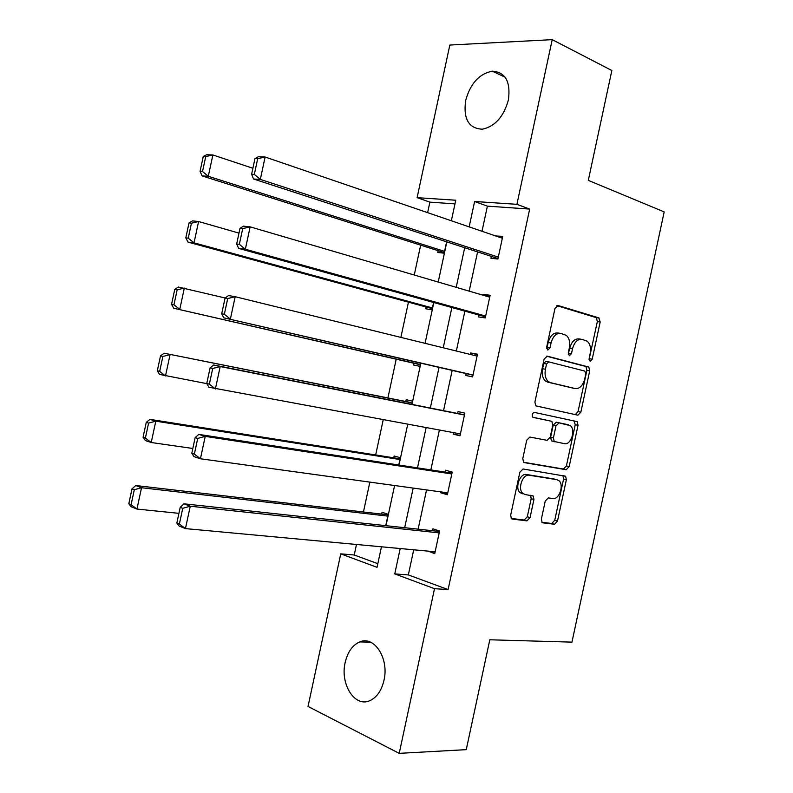 <?xml version="1.0" encoding="UTF-8"?>
<svg xmlns="http://www.w3.org/2000/svg" width="793" height="793" viewBox="0 0 793 793"><rect width="100%" height="100%" fill="white"/><g stroke="black" fill="none" stroke-linecap="round" stroke-linejoin="round"><path stroke-width="1.19" d="M590.141 361.251L592.202 359.209L600.182 322.008L598.755 317.844L558.094 305.523L554.971 308.447L546.694 347.076L547.794 350.06L549.995 347.958L551.056 342.972C553.028 336.063 556.349 332.891 560.998 333.456L566.261 335.34C569.285 338.076 570.316 342.269 569.334 347.919L568.284 352.835L569.334 355.75L571.466 353.678L572.516 348.781C574.449 341.991 577.661 338.869 582.151 339.404L587.177 341.188C590.141 343.845 591.132 347.968 590.161 353.559L589.13 358.386L590.141 361.251M589.06 359.625L597.337 321.591L596.376 317.676L556.874 305.632M546.684 348.652L548.221 342.507L551.056 342.972M568.244 354.243L569.681 348.315L572.516 348.781M345.193 662.433C347.691 651.886 352.558 645.036 359.804 641.904C374.227 635.362 389.264 658.458 383.981 680.325C381.512 690.683 376.784 697.463 369.806 700.685C354.719 707.752 339.9 683.873 345.193 662.433M465.669 100.433C470.408 83.473 479.279 73.729 492.304 71.182C505.448 72.104 510.811 81.709 508.392 100.007C503.654 116.789 494.961 126.523 482.313 129.209C468.693 128.496 463.152 118.91 465.669 100.433M541.391 519.028L542.075 522.438L542.947 522.855L554.495 524.292L557.499 521.07L566.361 479.755L565.627 476.246L523.053 468.98L519.861 472.222L510.672 515.123L511.366 518.592L512.318 519.058L526.929 520.872L530.061 517.581L533.937 499.501L533.213 496.002L525.174 494.545L522.805 493.385C517.284 488.904 522.765 473.659 529.318 475.245L556.864 479.676L558.946 480.687C564.338 484.88 559.184 499.947 552.82 498.549L548.3 497.895L545.237 501.107L541.391 519.028M454.974 203.88L429.875 202.136L417.108 197.655L449.829 45.052L552.215 39.65L611.849 70.508L588.297 180.378L664.187 211.9L571.951 642.132L489.806 639.782L466.254 749.653L399.216 753.35L308.031 706.454L340.752 553.851L377.052 567.332L381.463 546.793M552.215 39.65L516.917 204.316L474.611 201.491L469.169 226.877M413.718 549.787L408.336 574.925L448.104 589.566L529.674 209.084L516.917 204.316M448.104 589.566L434.514 588.684L399.216 753.35M577.879 415.195L580.853 412.172L589.705 370.856L588.822 367.06L547.239 356.136L544.097 359.16L534.908 402.061L535.771 405.838L577.879 415.195M578.038 425.306L569.176 466.621L566.182 469.743L524.411 462.636L523.568 462.21L522.785 458.592L526.721 440.234L529.893 437.052L547.101 440.343L550.193 437.221L552.751 425.256L551.928 421.559L551.204 421.202L532.807 417.227C531.687 414.779 532.232 413.173 534.432 412.41L577.225 421.658L578.038 425.306L575.242 424.691L566.4 465.927L569.176 466.621M529.674 209.084L487.398 206.14L482.005 231.269M477.584 251.896L469.169 291.14M464.876 311.153L456.332 351.002M452.179 370.4L443.545 410.655M439.391 430.054L430.847 469.912M426.555 489.925L418.139 529.159M491.343 256.377L490.936 258.26L497.895 259.014L502.752 236.344L495.714 235.967M478.774 314.999L478.367 316.883L485.266 317.943L490.124 295.274L483.205 294.332L483.016 295.194M466.205 373.632L465.798 375.505L472.628 376.873L477.485 354.203L470.636 352.954L470.318 354.431M453.546 432.661L453.229 434.128L459.999 435.803L464.857 413.133L458.067 411.587L457.66 413.46M440.849 491.888L440.66 492.76L447.361 494.733L452.218 472.073L445.497 470.209L445.091 472.093M428.151 551.125L434.733 553.663L439.59 531.003L432.928 528.832L432.522 530.715M429.875 202.136L427.625 212.653M420.657 245.146L414.253 275.022M408.435 302.173L400.881 337.382M396.213 359.189L387.906 397.937M383.227 419.745L375.674 454.964M369.855 482.114L363.452 511.981M356.483 544.474L354.233 555.001L377.835 563.694M438.142 250.687L437.756 252.491L444.169 253.185L446.608 241.825M426.069 306.98L425.682 308.784L432.046 309.756L433.602 302.48M414.005 363.263L413.619 365.067L419.913 366.326L420.597 363.135M411.765 404.341L412.449 401.149L406.194 399.712L405.808 401.516M398.76 464.995L400.326 457.72L394.121 456.005L393.734 457.809M385.755 525.65L388.193 514.29L382.057 512.298L381.671 514.102M354.233 555.001L340.752 553.851M451.356 220.771L455.757 200.232L417.108 197.655M385.983 525.68L394.597 485.514M398.988 465.035L407.731 424.245M411.983 404.39L420.825 363.184M425.078 343.329L433.821 302.539M438.212 282.05L446.826 241.895M400.207 548.538L394.765 573.914L434.514 588.684M464.698 247.713L456.213 287.334M451.871 307.545L443.247 347.79M439.044 367.377L430.331 408.028M426.128 427.625L417.505 467.87M413.173 488.082L404.678 527.702M487.398 206.14L474.611 201.491M408.336 574.925L394.765 573.914M495.774 235.709L502.405 237.979M483.205 294.332L489.905 296.304M470.636 352.954L477.396 354.63M453.229 434.128L460.089 435.387M440.66 492.76L447.579 493.702M428.091 551.383L435.079 552.027M581.061 339.226L579.316 338.958C574.826 338.413 571.604 341.535 569.681 348.315M559.828 333.278L558.153 333.02C553.504 332.445 550.193 335.608 548.221 342.507M575.272 414.63L578.047 411.587L586.889 370.351L585.997 366.564L546.367 356.156M585.799 373.919L584.778 371.074L548.746 361.876L546.555 363.997L545.425 369.26C544.464 374.742 545.425 378.856 548.31 381.572L550.451 382.652L575.163 388.55C579.643 388.897 582.825 385.715 584.709 379.014L585.799 373.919M548.578 361.856L545.911 361.38L543.72 363.491L546.555 363.997M572.744 388.074L547.636 382.107L545.485 381.027C542.6 378.311 541.639 374.217 542.6 368.735L543.72 363.491M523.628 462.26L563.407 469.04L566.4 465.927M551.204 421.202L533.074 417.396M564.467 443.664C570.93 445.388 576.005 429.826 570.336 425.692L559.035 422.828L555.982 425.91L553.425 437.845L554.218 441.483L564.467 443.664M554.961 441.85L551.422 440.829L550.629 437.201L553.177 425.286L556.24 422.203L568.512 424.79M575.242 424.691L573.954 420.776M554.822 479.141L556.864 479.676M522.409 493.771L520.039 492.612C514.508 488.131 519.98 472.925 526.532 474.511L554.089 478.952M511.227 518.434L524.173 520.049L527.295 516.768L531.171 498.728L530.527 495.318M541.906 522.26L551.74 523.479L554.753 520.267L563.585 479.031L562.871 475.552M203.256 156.469L200.064 171.387L202.522 171.516L205.734 156.568L203.256 156.469L206.686 154.724L212.871 154.962L252.898 168.265M444.556 251.371L208.291 176.294L202.136 175.927L444.288 252.63M205.734 156.568L212.871 154.962L208.291 176.294L202.522 171.516M200.064 171.387L202.136 175.927M498.301 257.12L260.322 179.406L253.532 179L497.994 258.548M254.969 158.6L258.3 156.746L265.12 157.014L260.322 179.406L254.325 174.401L257.685 158.709L254.969 158.6L251.609 174.242L254.325 174.401M502.346 238.237L265.12 157.014L257.685 158.709M253.532 179L251.609 174.242M189.012 222.942L185.81 237.86L188.238 238.148L191.45 223.2L189.012 222.942L192.501 220.89L198.597 221.515L238.99 233.122M432.433 307.942L194.027 242.846L187.951 242.093L432.274 308.665M191.45 223.2L198.597 221.515L194.027 242.846L188.238 238.148M185.81 237.86L187.951 242.093M174.757 289.415L171.566 304.334L173.954 304.78L177.166 289.832L174.757 289.415L178.316 287.046L225.192 298.009M420.3 364.512L173.766 308.259L420.26 364.701M177.166 289.832L184.333 288.067L179.763 309.399L173.954 304.78M171.566 304.334L173.766 308.259M485.663 316.05L245.344 249.24L238.653 248.407L485.494 316.863M240.011 228.344L243.421 226.164L250.142 226.857L245.344 249.24L239.337 244.323L242.698 228.632L240.011 228.344L236.661 243.996L239.337 244.323M489.717 297.167L250.142 226.857L242.698 228.632M238.653 248.407L236.661 243.996M473.034 374.98L223.775 317.824L472.985 375.188M225.063 298.099L228.543 295.571L235.174 296.701L230.376 319.083L224.34 314.246L227.71 298.555L225.063 298.099L221.703 313.75L224.34 314.246M477.079 356.097L235.174 296.701L227.71 298.555M223.775 317.824L221.703 313.75M412.102 402.775L164.131 353.212L412.063 402.953M206.834 383.643L159.581 374.425L157.311 370.807L159.671 371.411L162.882 356.463L160.513 355.888L157.311 370.807M162.882 356.463L170.069 354.62L165.489 375.951L159.671 371.411M160.513 355.888L164.131 353.212M400.088 458.81L149.946 419.378L155.795 421.182L399.93 459.534M192.818 448.481L151.225 442.514L145.397 440.581L143.057 437.28L145.387 438.043L148.598 423.095L146.259 422.362L143.057 437.28M148.598 423.095L155.795 421.182L151.225 442.514L145.387 438.043M146.259 422.362L149.946 419.378M388.074 514.845L135.762 485.544L141.531 487.735L387.807 516.104M178.921 513.339L136.961 509.066L131.212 506.747L128.813 503.753L131.103 504.675L134.304 489.717L132.005 488.835L128.813 503.753M134.304 489.717L141.531 487.735L136.961 509.066L131.103 504.675M132.005 488.835L135.762 485.544M460.396 433.91L208.896 387.232L206.755 383.505L209.352 384.169L212.712 368.487L210.105 367.853L206.755 383.505M464.49 414.818L213.664 364.988L220.196 366.544L215.399 388.927L209.352 384.169M464.45 415.026L220.196 366.544L212.712 368.487M213.664 364.988L210.105 367.853M447.767 492.849L200.431 458.77L194.017 456.649L191.797 453.259L194.364 454.092L197.725 438.41L195.157 437.607L191.797 453.259M451.99 473.143L198.785 434.395L205.228 436.378L200.431 458.77L194.364 454.092M451.812 473.956L205.228 436.378L197.725 438.41M198.785 434.395L195.157 437.607M435.129 551.779L185.453 528.604L179.129 526.056L176.849 523.003L179.377 524.024L182.737 508.333L180.199 507.361L176.849 523.003M439.491 531.469L183.897 503.813L190.251 506.221L185.453 528.604L179.377 524.024M439.183 532.886L190.251 506.221L182.737 508.333M183.897 503.813L180.199 507.361M589.377 358.723L592.202 359.209M547.15 347.483L549.995 347.958M568.631 353.202L571.466 353.678M557.598 305.454L558.094 305.523M595.91 317.438L598.755 317.844M597.337 321.591L600.182 322.008M585.442 366.287L588.257 366.782M586.889 370.351L589.705 370.856M578.047 411.587L580.853 412.172M542.6 368.735L545.425 369.26M547.636 382.107L550.451 382.652M572.348 388.005L575.163 388.55M563.407 469.04L566.182 469.743M556.24 422.203L559.035 422.828M553.177 425.286L555.982 425.91M550.629 437.201L553.425 437.845M526.532 474.511L529.318 475.245M531.171 498.728L533.937 499.501M527.295 516.768L530.061 517.581M524.173 520.049L526.929 520.872M511.812 518.9L512.318 519.058M563.585 479.031L566.361 479.755M554.753 520.267L557.499 521.07M551.74 523.479L554.495 524.292M359.804 641.904L370.5 642.161M492.304 71.182L505.091 77.179M596.376 317.676L599.221 318.082M585.997 366.564L588.822 367.06M545.485 381.027L548.31 381.572M551.422 440.829L554.218 441.483M574.429 421.053L577.225 421.658M520.039 492.612L522.805 493.385M530.983 495.387L533.213 496.002M563 475.572L565.627 476.246"/></g></svg>
